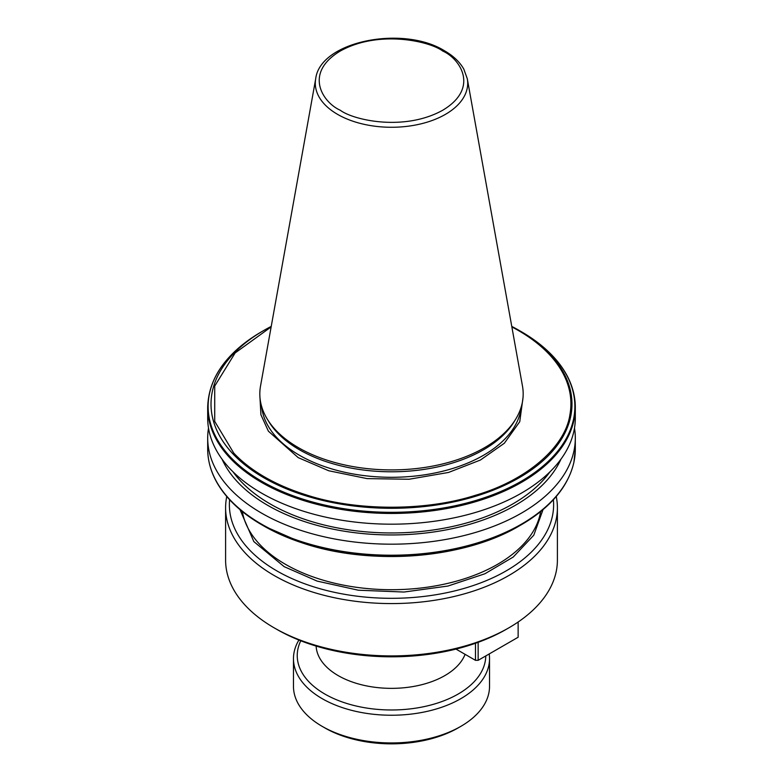 <?xml version="1.0" encoding="UTF-8"?>
<svg xmlns="http://www.w3.org/2000/svg" width="783" height="783" viewBox="0 0 783 783"><rect width="100%" height="100%" fill="white"/><g stroke="black" fill="none" stroke-linecap="round" stroke-linejoin="round"><path stroke-width="1.17" d="M523.034 397.539L519.755 421.685L504.35 443.237L480.38 460.052L448.512 472.452L409.088 479.245L367.1 478.609L328.713 470.749L298.186 457.615L268.393 431.188L260.925 414.765L259.966 397.539M543.03 509.596L533.791 535.18L513.266 557.007L484.912 573.763L447.945 586.046L403.979 592.036L358.369 590.216L317.154 581.103L284.19 566.667L253.849 541.611L239.97 509.596M298.382 447.641A131.681 76.029 0 0 0 515.821 418.954A131.681 76.029 0 0 0 522.476 386.048L467.294 78.74A76.205 43.995 180 0 1 424.259 123A76.205 43.995 180 0 1 337.62 114.387A76.205 43.995 180 0 1 315.706 78.74L260.524 386.048A131.681 76.029 0 0 0 267.179 418.954A131.681 76.029 0 0 0 298.382 447.641M267.179 418.954L268.696 421.45A130.076 75.099 0 0 0 299.517 449.794A130.076 75.099 0 0 0 514.304 421.45L515.821 418.954M271.133 326.922L235.125 352.957L214.718 386.068L214.708 421.381L233.765 453.093A179.415 103.581 0 0 0 264.634 476.984A179.415 103.581 0 0 0 306.016 494.807L304.822 495.492A180.482 104.198 0 0 1 263.881 477.777A180.482 104.198 0 0 1 233.197 454.14A180.482 104.198 0 0 1 263.881 330.416L271.231 326.403A180.482 104.198 0 0 0 263.881 330.416L261.835 331.601C226.561 352.507 208.513 377.749 207.691 407.326L207.691 418.063A183.809 106.126 0 0 0 261.532 493.104A183.809 106.126 0 0 0 461.843 516.105A183.809 106.126 0 0 0 575.309 418.063L575.309 407.326A183.809 106.126 0 0 0 573.929 394.358M232.982 471.777A171.555 99.05 0 0 0 270.194 503.949A171.555 99.05 0 0 0 550.018 471.777M560.941 459.19A175.01 101.036 180 0 1 515.253 505.358A175.01 101.036 180 0 1 345.46 531.393A175.01 101.036 180 0 1 222.059 459.19M208.513 428.056A183.809 106.126 0 0 0 207.691 438.059A183.809 106.126 0 0 0 261.532 513.1A183.809 106.126 0 0 0 521.468 513.1A183.809 106.126 0 0 0 575.309 438.059A183.809 106.126 0 0 0 574.487 428.056M304.822 495.492A180.482 104.198 0 0 0 570.924 415.333A180.482 104.198 0 0 0 570.924 392.86A180.482 104.198 0 0 0 549.803 354.053A180.482 104.198 0 0 0 519.119 330.416L521.165 331.601A183.369 105.862 0 0 1 551.819 355.071A183.369 105.862 0 0 1 573.538 393.712A183.369 105.862 0 0 1 573.538 419.199A183.369 105.862 0 0 1 302.248 498.937A183.369 105.862 0 0 1 261.835 481.31A183.369 105.862 0 0 1 231.318 457.986A183.369 105.862 0 0 1 261.835 331.601M263.881 526A180.482 104.198 0 0 0 263.881 526.01L261.835 524.825A183.369 105.862 0 0 0 302.248 542.453A183.369 105.862 0 0 0 521.165 524.825A183.369 105.862 0 0 0 567.039 480.576M229.605 499.72A162.13 93.608 0 0 0 276.859 570.905A162.13 93.608 0 0 0 457.517 590.206A162.13 93.608 0 0 0 553.395 499.72M226.757 496.51A165.898 95.78 0 0 0 225.602 507.795A165.898 95.78 0 0 0 274.187 575.525A165.898 95.78 0 0 0 454.992 596.284A165.898 95.78 0 0 0 557.398 507.795A165.898 95.78 0 0 0 556.243 496.51M225.602 507.795L225.602 560.129A165.898 95.78 0 0 0 274.187 627.858A165.898 95.78 0 0 0 508.813 627.858L508.813 627.858A165.898 95.78 0 0 0 557.398 560.129L557.398 507.795M274.187 627.858L276.859 629.395A162.13 93.608 0 0 0 506.141 629.395L508.813 627.858L506.141 629.395A162.13 93.608 0 0 0 506.151 629.395M316.126 646.083A75.413 43.535 0 0 0 338.178 675.602A75.413 43.535 0 0 0 412.524 686.632A75.413 43.535 0 0 0 465.082 654.334M300.78 640.788A94.263 54.419 0 0 0 324.847 694.041A94.263 54.419 0 0 0 427.273 705.914A94.263 54.419 0 0 0 485.763 655.939M298.91 640.044A98.032 56.601 0 0 0 293.468 658.64A98.032 56.601 0 0 0 322.185 698.661A98.032 56.601 0 0 0 429.015 710.935A98.032 56.601 0 0 0 489.532 658.64A98.032 56.601 0 0 0 489.199 653.962M293.468 658.64L293.468 686.348A98.032 56.601 0 0 0 322.185 726.37A98.032 56.601 0 0 0 460.815 726.37L460.815 726.37A98.032 56.601 0 0 0 489.532 686.348L489.532 658.64M322.185 726.37L324.847 727.906A94.263 54.419 0 0 0 458.153 727.906L460.815 726.37L458.153 727.906M306.016 494.807C355.443 511.152 425.472 511.377 475.212 495.355C526.205 480.693 565.414 447.201 569.955 414.413A179.415 103.581 0 0 0 569.955 393.056C567.46 379.383 560.55 366.493 549.235 354.386A179.415 103.581 0 0 0 511.867 326.922M518.14 622.005L518.14 637.245L478.149 660.333L478.149 642.324M475.487 643.274L475.487 660.333L456 649.087M478.149 660.333L475.487 660.333M340.253 110.227C323.203 102.759 303.021 73.357 340.253 51.052C378.884 29.558 429.818 41.215 442.747 51.052C459.797 58.519 479.979 87.921 442.747 110.227C404.116 131.72 353.182 120.073 340.253 110.227M261.63 406.455A130.076 75.099 0 0 0 299.517 455.305A130.076 75.099 0 0 0 437.854 472.364A130.076 75.099 0 0 0 521.37 406.455M242.329 511.544A149.876 86.531 0 0 0 285.521 564.357A149.876 86.531 0 0 0 442.082 584.627A149.876 86.531 0 0 0 540.671 511.544M231.318 501.502A183.369 105.862 0 0 0 261.835 524.825C249.728 517.827 239.49 509.997 231.122 501.326C215.658 485.147 207.847 467.745 207.691 449.099A183.809 106.126 0 0 0 230.809 500.631A183.809 106.126 0 0 0 261.532 524.14A183.809 106.126 0 0 0 302.248 541.865A183.809 106.126 0 0 0 573.929 462.068A183.809 106.126 0 0 0 575.309 449.099L575.309 438.059M207.691 407.326A183.809 106.126 0 0 0 230.809 458.858A183.809 106.126 0 0 0 261.532 482.367A183.809 106.126 0 0 0 302.248 500.102A183.809 106.126 180 0 0 573.929 420.295A183.809 106.126 0 0 0 575.309 407.326L573.91 394.162C570.915 380.342 563.633 367.384 552.064 355.286C543.656 346.546 533.36 338.647 521.165 331.601L519.119 330.416A180.482 104.198 0 0 0 511.769 326.403L519.119 330.416M233.197 454.14L233.765 453.093M261.835 524.825L263.881 526.01A180.482 104.198 0 0 0 302.825 543.079A180.482 104.198 180 0 0 519.119 526.01L521.165 524.825C550.703 507.501 568.282 486.644 573.91 462.264L575.309 449.099M570.924 415.333L569.955 414.413M549.235 354.386L549.803 354.053M569.955 393.056L570.924 392.86M467.294 78.74L463.81 69.119C459.778 62.004 453.386 55.916 444.636 50.866C403.323 24.939 320.149 41.088 315.706 78.74M207.691 449.099L207.691 438.059M263.881 526.01L302.913 543.118C371.025 566.119 464.104 558.788 519.119 526.01"/></g></svg>
